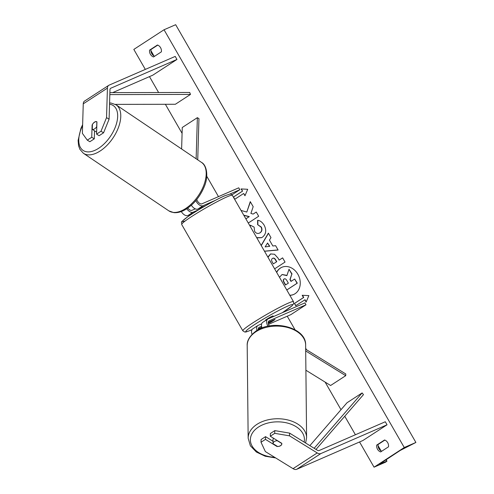 <?xml version="1.0" encoding="UTF-8"?>
<svg xmlns="http://www.w3.org/2000/svg" width="494" height="494" viewBox="0 0 494 494"><rect width="100%" height="100%" fill="white"/><g stroke="black" fill="none" stroke-linecap="round" stroke-linejoin="round"><path stroke-width="0.74" d="M265.457 439.37L261.017 442.254L261.104 439.536L265.537 436.647L265.457 439.37L276.936 446.459A4.397 2.779 -178.3 0 0 280.629 445.674A4.397 2.779 -178.3 0 0 281.833 443.834A4.397 2.779 -178.3 0 0 281.771 443.316L270.286 436.227L274.72 433.337L274.806 430.62L270.366 433.504L270.286 436.227M274.806 430.62L289.608 433.121L289.527 435.844L317.21 452.936A7.033 4.02 56.9 0 0 320.865 453.572L387.043 424.797L362.874 440.525L296.696 469.3A7.033 4.02 56.9 0 1 293.041 468.664L265.358 451.572L261.017 442.254M289.608 433.121L317.29 450.219A3.514 2.013 56.9 0 0 319.118 450.534L385.295 421.759L387.043 424.797M265.537 436.647L273.021 441.272M289.527 435.844L274.72 433.337M276.949 446.088L276.936 446.459M92.39 125.204L92.106 125.025A4.397 2.291 121.7 0 1 94.558 122.092A4.397 2.291 121.7 0 1 96.768 121.752A4.397 2.291 121.7 0 1 96.935 121.876L96.571 134.121L101.004 131.237L103.555 132.812L99.121 135.696L96.571 134.121M103.555 132.812L109.094 119.202L109.977 89.686A3.514 2.013 -123.1 0 1 110.613 88.315A3.514 2.013 -123.1 0 1 110.78 88.222L176.957 59.447L175.209 56.409L109.032 85.184A7.033 4.02 -123.1 0 0 108.692 85.369L84.523 101.097A7.033 4.02 -123.1 0 0 83.258 103.839L82.375 133.355L87.302 140.154L91.736 137.264L92.106 125.025M109.094 119.202L106.543 117.628L107.426 88.111A7.033 4.02 -123.1 0 1 108.692 85.369M112.669 92.619L152.788 75.174L176.957 59.447M87.302 140.154L89.852 141.729L94.292 138.845L94.527 130.817M94.292 138.845L91.736 137.264M106.543 117.628L101.004 131.237M215.359 200.36L203.053 205.708A6.589 3.773 -123.1 0 1 195.822 200.632M203.053 205.708L197.915 209.048A6.589 3.773 -123.1 0 1 191.357 205.22M231.97 194.834L239.825 189.721L238.738 187.819L201.96 203.812A4.397 2.513 -123.1 0 1 196.785 199.465M197.73 159.852L198.959 118.646L197.365 117.658L182.261 127.489L181.619 148.99M196.137 158.778L197.365 117.658M192.827 213.414L187.948 215.538A6.589 3.773 -123.1 0 1 181.286 211.543M187.813 208.042A4.397 2.513 56.9 0 0 191.993 210.296L195.272 208.869M198.804 209.709L193.086 212.198L187.948 215.538M239.825 189.721L229.716 194.111M197.915 209.048L205.658 205.683M186.775 208.746A6.589 3.773 56.9 0 0 193.086 212.198M268.514 324.354L290.892 314.622L305.996 304.792L304.903 302.896L268.131 318.883A6.589 3.773 56.9 0 0 267.81 319.056L262.678 322.397A6.589 3.773 56.9 0 0 262.073 327.967M267.81 319.056A6.589 3.773 56.9 0 0 267.989 326.225M305.996 304.792L269.224 320.779A4.397 2.513 56.9 0 0 269.008 320.896A4.397 2.513 56.9 0 0 269.31 325.972M305.681 349.209L345.775 373.964L345.726 375.668L330.616 385.493L305.903 370.234M305.7 350.95L345.726 375.668M257.004 330.443A6.589 3.773 -123.1 0 1 257.843 325.54L252.706 328.887A6.589 3.773 56.9 0 0 252.064 334.352M261.826 327.256L258.269 328.806M258.282 329.714A4.397 2.513 -123.1 0 1 259.041 327.386A4.397 2.513 -123.1 0 1 259.257 327.269L261.585 326.256M268.267 323.354L270.193 322.514A4.397 0.346 150.1 0 0 275.028 319.365L268.236 322.316M261.659 323.848L258.164 325.373A6.589 3.773 -123.1 0 0 257.843 325.54M265.556 320.526L265.439 320.322A4.397 0.346 -29.9 0 1 267.939 318.5A4.397 0.346 -29.9 0 1 272.268 316.166A4.397 0.346 -29.9 0 1 273.059 315.938L273.429 316.58M268.223 323.002A4.397 0.346 -29.9 0 1 271.669 320.896L271.638 320.841M200.817 207.789L201.126 208.32M268.254 323.292L270.761 322.199A4.397 0.346 -29.9 0 0 274.991 319.451L271.669 320.896M281.833 443.68A4.397 2.89 -0.6 0 1 280.629 445.569A4.397 2.89 -0.6 0 1 277.603 446.49L273.046 443.68A4.397 2.89 -0.6 0 1 273.046 443.649A4.397 2.89 -0.6 0 1 274.25 441.63A4.397 2.89 -0.6 0 1 277.276 440.716L277.276 440.537M281.815 443.513L277.276 440.716M273.046 443.618L273.015 440.697M273.046 443.649L273.003 439.679A4.397 2.89 -0.6 0 1 273.559 438.246M289.842 295.326A14.82 12.103 -113.5 0 0 293.603 294.498A14.82 12.103 -113.5 0 0 297.882 274.275A14.82 12.103 -113.5 0 0 281.784 267.31A14.82 12.103 -113.5 0 0 276.609 272.299M289.787 295.227A14.82 12.103 -113.5 0 0 293.72 294.443M157.444 45.01A5.496 4.483 66.5 0 1 160.569 47.677A5.496 4.483 66.5 0 1 161.377 51.845L153.523 56.958A5.496 4.483 66.5 0 1 149.589 50.122L157.444 45.01M387.685 442.649A5.496 4.483 -113.5 0 0 384.567 439.981L376.712 445.094A5.496 4.483 -113.5 0 0 380.639 451.93L388.494 446.817A5.496 4.483 -113.5 0 0 387.685 442.649M250.1 226.203L250.347 225.184L254.12 227.086L254.614 231.328C256.108 233.477 257.868 233.995 259.893 232.872L259.93 232.847C261.826 231.414 262.209 229.506 261.073 227.123L257.633 224.653L257.609 220.312C260.035 220.491 262.234 222.139 264.204 225.264C266.674 230.229 266.093 234.199 262.456 237.169L261.468 237.707L256.806 237.867M259.467 233.112L260.159 232.748C262.061 231.316 262.444 229.407 261.307 227.024L257.633 224.653M267.847 257.065L270.582 253.935L274.516 254.256L277.968 258.029L279.166 260.11L282.617 257.862L285.038 262.073L274.621 268.853M248.272 223.022L258.683 216.249L256.263 212.037L253.138 214.069L250.89 213.42L253.181 206.677L250.273 201.62L246.802 212.049L241.035 210.444M243.869 215.365L249.081 216.712L245.851 218.817M404.259 447.521L374.051 467.176L385.684 462.118L386.722 461.235L379.627 464.033L400.22 450.448L415.892 442.457L404.259 447.521L164.039 29.757L133.825 49.419L145.322 69.407M149.472 76.619L158.617 92.532M165.379 104.283L182.082 133.337M206.751 176.234L218.478 196.631M284.439 311.344L284.649 311.702M287.242 316.209L295.042 329.776M305.675 348.264L306.508 349.721M325.132 382.109L341.002 409.699M344.756 416.238L355.408 434.757M359.552 441.969L374.051 467.176M304.804 299.827L306.113 302.106L308.855 295.622L302.18 295.27L303.495 297.549L294.43 303.446L295.739 305.724L305.039 299.728L306.237 301.815M234.804 199.249L233.514 197.007L242.579 191.11L241.035 188.93L247.71 189.288L244.968 195.766L243.653 193.487L234.656 199.348M242.344 191.209L233.514 197.007M261.159 245.438L268.39 233.131L270.971 237.614L269.458 240.109L272.842 245.993L275.603 245.672L278.103 250.013L264.506 251.255M384.863 440.092L378.108 444.483A5.496 4.483 -113.5 0 0 381.739 451.213M154.622 56.242A5.496 4.483 66.5 0 1 150.985 49.511L157.74 45.121M164.039 29.757L175.673 24.7L415.892 442.457M378.108 444.483L376.712 445.094M150.985 49.511L149.589 50.122M279.474 277.295L282.049 274.553L286.891 275.627L289.021 269.249L291.824 274.121L289.922 279.573L290.985 281.426L294.652 279.036L297.079 283.26L286.767 289.966M294.652 279.036L297.308 283.155L286.786 290.003M291.824 274.121L290.151 279.474L291.194 281.284M292.059 274.022L289.021 269.249M281.901 267.26A14.82 12.103 -113.5 0 0 276.702 272.472M282.167 274.503L286.965 275.399M295.949 305.588L294.43 303.446M302.482 295.288L303.724 297.45L294.665 303.347M245.092 195.476L243.653 193.487M242.579 191.11L241.338 188.949M250.402 201.842L246.802 212.049M256.287 212.074L253.138 214.069M243.758 215.174L249.316 216.613L245.87 218.848M272.398 258.461C271.379 259.189 271.317 260.344 272.213 261.925L273.343 263.895L276.541 261.82L275.393 259.819C274.448 258.3 273.466 257.837 272.435 258.436L272.398 258.461M276.541 261.82L273.343 263.895M276.77 261.715L275.621 259.721C274.683 258.201 273.695 257.738 272.669 258.337M272.799 258.257L272.435 258.436M267.995 257.331L270.7 253.885M282.636 257.899L279.166 260.11M261.585 237.651L256.676 237.639M250.267 226.493L250.526 225.276M259.585 233.063L260.128 232.773M257.868 224.548L257.837 220.355M269.508 246.389L267.563 243.005L265.117 246.907L269.743 246.29L267.563 243.005M278.06 249.939L264.463 251.18M261.246 245.586L268.477 233.279M284.365 278.851L283.982 279.048C283.062 279.721 283.019 280.796 283.859 282.265L285.446 285.026L288.354 283.136L286.755 280.351C285.872 278.906 284.958 278.462 284.019 279.024L284.254 278.9M284.248 278.925L284.217 278.943C283.29 279.623 283.253 280.691 284.093 282.16L285.662 284.89M94.657 122.154A4.397 2.402 -56 0 0 92.415 124.439L92.267 129.298A4.397 2.402 -56 0 0 94.453 128.959A4.397 2.402 -56 0 0 96.694 126.674L96.843 121.814A4.397 2.402 -56 0 0 94.657 122.154M94.687 130.929A4.397 2.402 -56 0 0 94.842 131.052L95.762 131.67A4.397 2.402 -56 0 0 96.639 131.904M92.267 129.298L95.015 131.151A4.397 2.402 -56 0 1 94.842 131.052M316.006 449.423L363.473 394.638L362.121 392.928L347.016 402.758L309.868 445.631M314.159 448.286L362.121 392.928M109.89 92.625L189.721 92.471L190.474 94.434L175.37 104.265L115.368 104.382M109.829 94.595L190.474 94.434M320.865 453.572L296.696 469.3M317.21 452.936L293.041 468.664M110.78 88.222L110.458 88.432M107.426 88.111L83.258 103.839M269.224 320.779L268.822 321.044M259.257 327.269L258.85 327.534M282.29 312.727A27.028 2.124 150.1 0 0 287.829 306.039A27.028 2.124 150.1 0 0 254.935 324.354A27.028 2.124 150.1 0 0 250.668 330.22A27.028 2.124 150.1 0 0 252.002 329.628M251.983 329.652L250.452 330.338C243.98 332.87 246.098 331.764 244.684 331.999L242.826 330.795A29.226 2.297 -29.9 0 1 259.443 318.716A29.226 2.297 -29.9 0 1 288.243 303.155A29.226 2.297 -29.9 0 1 293.492 301.661L232.341 195.321A29.226 2.297 150.1 0 0 227.098 196.822A29.226 2.297 150.1 0 0 198.292 212.377A29.226 2.297 150.1 0 0 181.675 224.461C182.181 220.423 178.791 224.165 187.362 217.057C196.235 210.747 215.952 199.514 224.714 195.785L229.908 194.099C230.303 193.747 231.118 194.154 232.341 195.321M185.262 220.929A27.028 2.124 -29.9 0 1 193.16 213.21A27.028 2.124 -29.9 0 1 224.498 195.902M304.131 442.093A27.028 17.784 179.4 0 0 289.231 423.574A27.028 17.784 179.4 0 0 257.782 427.514A27.028 17.784 179.4 0 0 252.07 445.983A27.028 17.784 179.4 0 0 274.701 457.339M256.17 424.877A29.226 19.229 -0.6 0 1 288.107 420.03A29.226 19.229 -0.6 0 1 306.601 437.672L305.638 345.016A29.226 19.229 179.4 0 0 287.144 327.368A29.226 19.229 179.4 0 0 255.207 332.221A29.226 19.229 179.4 0 0 247.198 345.621L248.161 438.283A29.226 19.229 -0.6 0 1 256.17 424.877M150.966 51.246L153.461 55.575M378.089 446.218L380.578 450.547M385.882 459.778L386.722 461.235M109.545 104.228A27.028 14.783 124 0 1 116.64 123.062A27.028 14.783 124 0 1 97.59 148.941A27.028 14.783 124 0 1 80.695 147.934A27.028 14.783 124 0 1 82.609 125.556M82.634 124.673L80.936 128.329L78.108 140.487L78.589 145.804L79.898 149.342L83.406 153.282A29.226 15.981 -56 0 0 99.066 151.67A29.226 15.981 -56 0 0 118.585 127.106A29.226 15.981 -56 0 0 116.078 104.821L201.496 162.396A29.226 15.981 124 0 1 204.01 184.682A29.226 15.981 124 0 1 184.49 209.246A29.226 15.981 124 0 1 168.831 210.858L173.845 212.636C177.593 212.963 181.533 211.895 185.664 209.431C193.648 204.399 199.755 197.038 203.966 187.35C209.024 176.309 206.622 164.879 201.496 162.396M242.826 330.795L181.675 224.461M282.34 312.702L292.053 305.786L293.646 303.736L293.492 301.661M305.619 443.007L306.601 437.672M247.198 345.621C246.833 340.86 249.618 336.118 255.54 331.406C271.916 318.828 306.36 327.189 305.638 345.016M275.658 457.932L265.204 456.228L256.38 452.035L250.378 445.81L248.161 438.283M150.917 50.635L153.949 55.902M378.034 445.607L381.065 450.874M386.104 459.636L386.987 461.174M83.406 153.282L168.831 210.858M109.582 102.968L111.064 103.042L116.078 104.821"/></g></svg>
